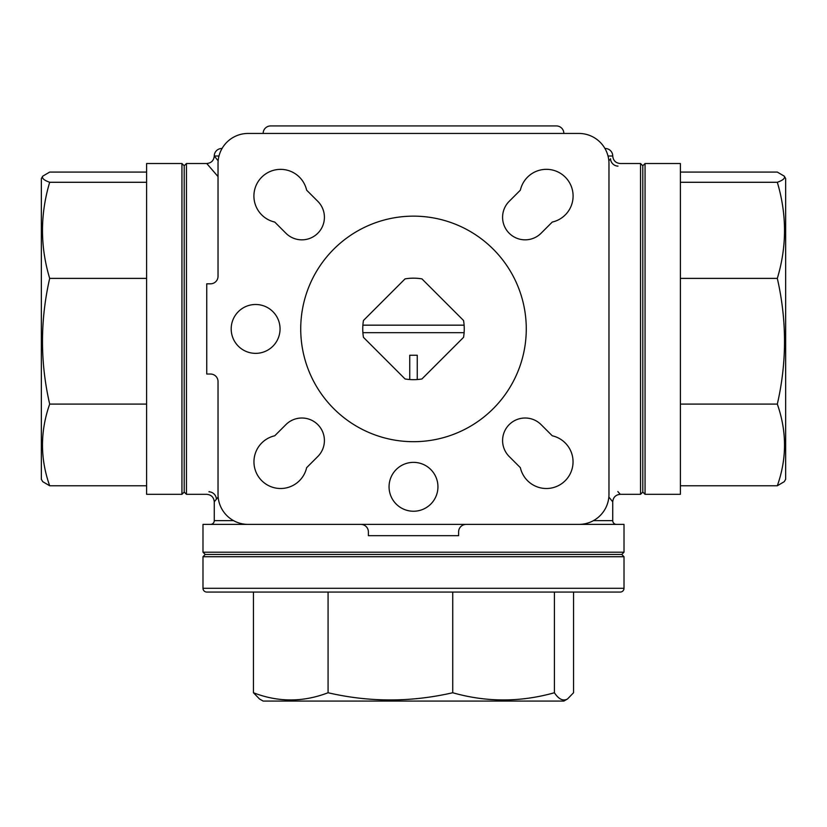 <?xml version="1.0" encoding="UTF-8"?>
<svg xmlns="http://www.w3.org/2000/svg" width="827" height="827" viewBox="0 0 827 827"><rect width="100%" height="100%" fill="white"/><g stroke="black" fill="none" stroke-linecap="round" stroke-linejoin="round"><path stroke-width="1.24" d="M202.987 588.297L624.013 588.297A3.763 3.763 0 0 1 620.25 592.06L206.75 592.06A3.763 3.763 0 0 1 202.987 588.297L202.987 556.726L205.251 554.462L202.987 552.209L624.013 552.209L624.013 524.39L202.987 524.39L202.987 552.209M608.848 160.841L609.799 159.652M617.852 491.569L620.25 494.319C615.691 494.773 613.189 497.285 612.735 501.834L608.848 497.006M222.06 148.488L221.791 148.488A7.515 7.515 0 0 0 214.265 156.003L218.152 160.841M218.152 497.006L214.265 501.834L214.265 520.638L233.545 520.638M216.385 499.208A7.515 7.329 39.8 0 0 208.942 491.807L209.148 491.569M218.028 176.585L206.75 163.519C211.309 163.064 213.811 160.562 214.265 156.003L218.979 156.003M616.487 524.39A3.763 3.763 0 0 1 612.735 520.638L612.735 501.834M210.513 524.39A3.763 3.763 0 0 0 214.265 520.638M604.94 148.488L605.209 148.488A7.515 7.515 0 0 1 612.735 156.003L608.021 156.003M263.141 133.447A7.515 7.515 0 0 1 270.656 125.931L556.344 125.931A7.515 7.515 0 0 1 563.859 133.447M184.194 492.065L184.194 165.772L181.94 163.519L181.94 494.319L184.194 492.065L186.447 494.319L206.75 494.319C211.309 494.773 213.811 497.285 214.265 501.834M642.806 165.772L642.806 492.065L645.06 494.319L645.06 163.519L642.806 165.772L640.553 163.519L620.25 163.519C615.691 163.064 613.189 160.562 612.735 156.003M146.606 485.769L49.682 485.769L42.725 481.665L41.35 479.288L41.35 178.56L42.725 176.172L49.682 172.078L146.606 172.078M784.275 176.172C785.34 178.229 783.014 180.265 777.318 182.281C786.911 214.493 786.911 246.529 777.318 278.389C786.911 320.525 786.911 362.422 777.318 404.093C786.911 431.467 786.911 458.696 777.318 485.769L784.275 481.665L785.65 479.288L785.65 178.56L784.275 176.172L777.318 172.078L680.394 172.078M184.194 165.772L186.447 163.519L186.447 494.319M642.806 492.065L640.553 494.319L640.553 163.519M186.447 163.519L206.75 163.519M640.553 494.319L620.25 494.319M567.529 698.96C563.115 701.368 558.742 699.301 554.41 692.747C520.328 702.33 486.441 702.33 452.731 692.747C410.947 702.33 369.4 702.33 328.071 692.747C303.064 702.33 278.182 702.33 253.455 692.747L259.471 698.96L263.141 701.069L563.859 701.069L567.529 698.96L573.545 692.747L573.545 592.06M624.013 588.297L624.013 556.726L621.749 554.462L205.251 554.462M624.013 556.726L202.987 556.726M621.749 554.462L624.013 552.209M413.5 278.172A50.747 50.747 0 0 0 405.065 278.875L363.456 320.483A50.747 50.747 0 0 0 362.888 325.166L464.112 325.166A50.747 50.747 0 0 0 463.544 320.483L421.935 278.875A50.747 50.747 0 0 0 413.5 278.172M413.5 216.147A112.772 112.772 0 0 0 300.728 328.919A112.772 112.772 0 0 0 413.5 441.69A112.772 112.772 0 0 0 526.272 328.919A112.772 112.772 0 0 0 413.5 216.147M280.601 488.509A26.691 26.691 0 0 0 306.631 467.679L317.806 456.504A22.556 22.556 0 0 0 317.806 424.613A22.556 22.556 0 0 0 285.915 424.613L274.74 435.788A26.691 26.691 0 0 0 280.601 488.509M546.399 488.509A26.691 26.691 0 0 0 552.26 435.788L541.085 424.613A22.556 22.556 0 0 0 509.194 424.613A22.556 22.556 0 0 0 509.194 456.504L520.369 467.679A26.691 26.691 0 0 0 546.399 488.509M255.615 304.491A24.438 24.438 0 0 0 231.188 328.919A24.438 24.438 0 0 0 255.615 353.356A24.438 24.438 0 0 0 280.053 328.919A24.438 24.438 0 0 0 255.615 304.491M413.5 462.365A24.438 24.438 0 0 0 389.062 486.803A24.438 24.438 0 0 0 413.5 511.241A24.438 24.438 0 0 0 437.938 486.803A24.438 24.438 0 0 0 413.5 462.365M301.865 239.84A22.556 22.556 0 0 0 317.806 201.333L306.631 190.158A26.691 26.691 0 0 0 253.982 194.045A26.691 26.691 0 0 0 274.74 222.06L285.915 233.235A22.556 22.556 0 0 0 301.865 239.84M525.135 239.84A22.556 22.556 0 0 0 541.085 233.235L552.26 222.06A26.691 26.691 0 0 0 548.373 169.401A26.691 26.691 0 0 0 520.369 190.158L509.194 201.333A22.556 22.556 0 0 0 525.135 239.84M645.06 494.319L680.394 494.319L680.394 163.519L645.06 163.519M181.94 494.319L146.606 494.319L146.606 163.519L181.94 163.519M405.065 378.962A50.747 50.747 0 0 0 409.737 379.531L409.737 355.238L417.263 355.238L417.263 379.531A50.747 50.747 0 0 0 421.935 378.962L463.544 337.354A50.747 50.747 0 0 0 464.112 332.681L362.888 332.681A50.747 50.747 0 0 0 363.456 337.354L405.065 378.962M218.028 163.519L218.028 276.29A7.515 7.515 0 0 1 210.513 283.816L206.75 283.816L206.75 374.031L210.513 374.031A7.515 7.515 0 0 1 218.028 381.547L218.028 494.319A30.072 30.072 0 0 0 248.1 524.39L360.872 524.39A7.515 7.515 0 0 1 368.387 531.916L368.387 535.669L458.613 535.669L458.613 531.916A7.515 7.515 0 0 1 466.128 524.39L578.9 524.39A30.072 30.072 0 0 0 608.972 494.319L608.972 163.519A30.072 30.072 0 0 0 578.9 133.447L248.1 133.447A30.072 30.072 0 0 0 218.028 163.519M362.888 332.681A50.747 50.747 0 0 1 362.888 325.166M464.112 325.166A50.747 50.747 0 0 1 464.112 332.681M417.263 379.531A50.747 50.747 0 0 1 409.737 379.531M452.731 692.747L452.731 592.06L328.071 592.06L328.071 692.747M554.41 692.747L554.41 592.06M253.455 692.747L253.455 592.06M777.318 182.281L680.394 182.281M777.318 278.389L680.394 278.389M777.318 404.093L680.394 404.093M777.318 485.769L680.394 485.769M49.682 485.769C40.089 458.696 40.089 431.467 49.682 404.093C40.089 362.422 40.089 320.525 49.682 278.389C40.089 246.529 40.089 214.493 49.682 182.281L146.606 182.281M49.682 182.281C43.986 180.265 41.66 178.229 42.725 176.172M49.682 404.093L146.606 404.093M49.682 278.389L146.606 278.389M610.543 158.722A7.515 7.319 -140.2 0 0 617.986 166.124M593.455 520.638L612.735 520.638"/></g></svg>
